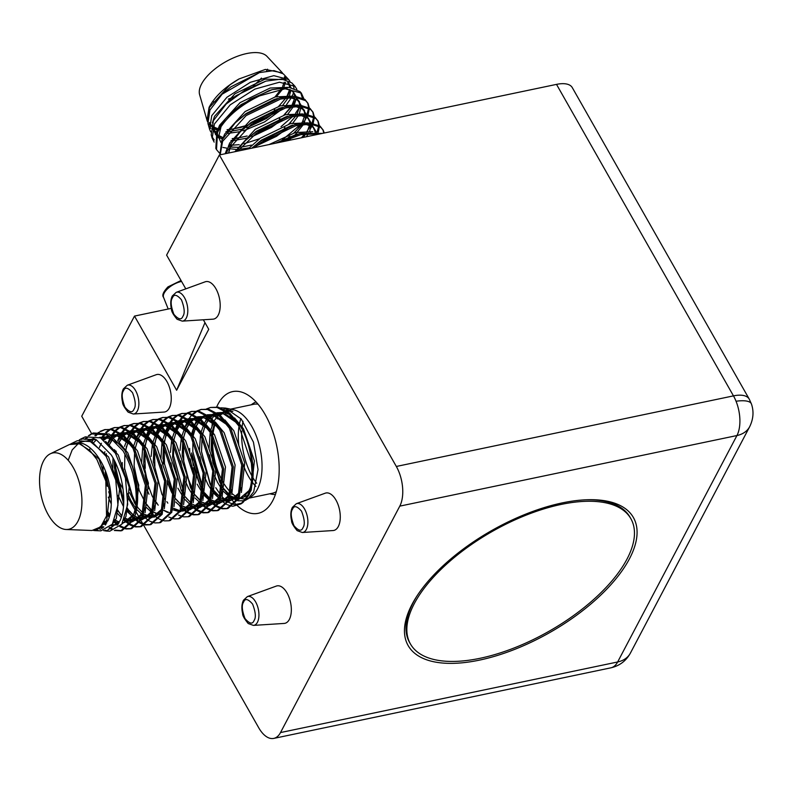 <?xml version="1.0" encoding="UTF-8"?>
<svg xmlns="http://www.w3.org/2000/svg" width="791" height="791" viewBox="0 0 791 791"><rect width="100%" height="100%" fill="white"/><g stroke="black" fill="none" stroke-linecap="round" stroke-linejoin="round"><path stroke-width="1.19" d="M219.374 154.967L396.331 466.463A28.703 14.782 78.2 0 1 399.791 506.131L736.935 435.544A28.703 20.892 27.8 0 0 749.69 426.675L630.397 653.109C626.096 660.91 619.59 665.814 610.889 667.822A28.703 14.782 -101.8 0 0 617.642 661.978L736.935 435.544A28.703 14.782 -101.8 0 0 736.045 401.245A28.703 14.782 -101.8 0 0 733.475 395.876A28.703 13.002 -29.6 0 1 749.255 399.119L572.288 87.623A28.703 13.002 150.4 0 0 556.508 84.38L219.374 154.967L166.614 255.117L185.786 288.863M169.274 408.067A19.132 9.858 -101.8 0 0 168.799 385.504A19.132 9.858 -101.8 0 0 156.222 374.707L127.292 385.237A14.742 7.594 78.2 0 1 136.981 393.562A14.742 7.594 78.2 0 1 137.347 410.944A14.742 7.594 78.2 0 1 133.313 414.019L164.044 412.062A19.132 9.858 -101.8 0 0 169.274 408.067M338.291 526.549A19.132 9.858 -101.8 0 0 337.816 503.986A19.132 9.858 -101.8 0 0 325.239 493.189L296.309 503.719A14.742 7.594 78.2 0 1 305.998 512.034A14.742 7.594 78.2 0 1 306.364 529.426A14.742 7.594 78.2 0 1 302.33 532.501L333.06 530.543A19.132 9.858 -101.8 0 0 338.291 526.549M237.389 505.716A62.192 32.026 -101.8 0 0 258.093 513.339A62.192 32.026 -101.8 0 0 272.737 500.683A62.192 32.026 -101.8 0 0 271.995 429.434A62.192 32.026 -101.8 0 0 232.613 391.604A62.192 32.026 -101.8 0 0 217.97 404.26A62.192 32.026 -101.8 0 0 216.685 406.94M212.512 421.919A62.192 32.026 -101.8 0 0 212.018 425.736M228.154 494.612A62.192 32.026 -101.8 0 0 229.766 496.966M230.547 498.033A62.192 32.026 -101.8 0 0 234.927 503.284M235.491 503.867A62.192 32.026 -101.8 0 0 236.321 504.707M289.348 619.442A19.132 9.858 -101.8 0 0 288.883 596.879A19.132 9.858 -101.8 0 0 276.296 586.082L247.365 596.612A14.742 7.594 78.2 0 1 257.055 604.937A14.742 7.594 78.2 0 1 257.421 622.319A14.742 7.594 78.2 0 1 253.397 625.394L284.127 623.437A19.132 9.858 -101.8 0 0 289.348 619.442M218.207 315.174A19.132 9.858 -101.8 0 0 217.743 292.611A19.132 9.858 -101.8 0 0 205.166 281.814L176.225 292.344A14.742 7.594 78.2 0 1 185.915 300.659A14.742 7.594 78.2 0 1 186.281 318.051A14.742 7.594 78.2 0 1 182.256 321.126L212.987 319.168A19.132 9.858 -101.8 0 0 218.207 315.174M629.458 558.782A129.556 58.682 -29.6 0 1 482.124 659.546A129.556 58.682 -29.6 0 1 410.104 608.269A129.556 58.682 -29.6 0 1 412.071 604.294A129.556 58.682 -29.6 0 1 600.389 500.169A129.556 58.682 -29.6 0 1 629.458 558.782M171.271 308.381L134.5 316.084L81.73 416.234L91.687 433.745M113.42 472L115.1 474.966M116.9 478.13L123.06 488.976M127.915 497.519L135.241 510.422M136.141 512.004L139.473 517.868M141.342 521.16L142.687 523.533M143.211 524.453L143.744 525.392M143.922 525.699L258.697 727.73A28.703 14.782 78.2 0 0 273.755 738.408A28.703 14.782 78.2 0 0 280.508 732.565L399.791 506.131M134.5 316.084L176.63 390.25L208.745 329.283L203.346 319.782M176.63 390.25L204.968 322.639M630.397 653.109A28.703 20.892 -152.2 0 1 617.642 661.978L280.508 732.565M749.69 426.675L749.69 426.675C753.398 419.022 753.981 411.458 751.45 404.003L749.255 399.119M410.43 643.963A126.768 57.427 -29.6 0 1 444.809 565.773A126.768 57.427 -29.6 0 1 561.185 504.421A126.768 57.427 -29.6 0 1 630.882 518.728A126.768 57.427 -29.6 0 1 596.493 596.918A126.768 57.427 -29.6 0 1 480.127 658.28A126.768 57.427 -29.6 0 1 410.43 643.963L409.58 642.48A126.768 57.427 -29.6 0 1 410.46 608.427A126.768 57.427 -29.6 0 1 413.456 602.129A126.768 57.427 -29.6 0 1 417.322 595.445M585.676 499.813A126.768 57.427 -29.6 0 1 600.339 500.565A126.768 57.427 -29.6 0 1 630.041 517.245L630.882 518.728M231.466 409.333L233.444 409.738A45.443 23.404 78.2 0 1 258.41 442.159A45.443 23.404 78.2 0 1 257.342 489.382A45.443 23.404 -101.8 0 1 251.419 496.511L245.339 500.416M257.995 404.161A45.443 23.404 -101.8 0 0 253.703 404.29L230.547 409.145M217.317 418.923A45.443 23.404 78.2 0 1 217.654 418.301M225.919 410.331L228.253 409.619M205.591 421.079L206.856 418.508M120.796 530.85L122.091 530.583L133.284 520.34C139.453 505.835 139.097 487.79 132.226 466.206A51.188 26.36 78.2 0 1 135.795 507.011L131.988 520.607L120.796 530.85L114.299 530.504M91.726 440.241L92.102 439.598M94.89 435.722L98.559 432.341M99.963 431.441L104.639 429.642L111.106 429.642L122.565 435.663L133.036 448.349L145.386 485.259L141.629 518.589L130.436 528.833L126.105 528.961M130.436 528.833L131.721 528.566L142.914 518.323L146.681 484.982L134.332 448.082L123.861 435.386L112.391 429.375L104.639 429.642M105.282 429.513L100.764 431.461M99.419 432.39L95.77 435.93M101.317 438.293L101.732 437.581M102.247 436.751L104.61 433.597M105.668 432.459L109.613 429.414M110.216 429.078L114.27 427.624L120.736 427.624L132.196 433.646L142.677 446.332L155.026 483.242L151.259 516.572L140.066 526.816L135.736 526.944M140.066 526.816L141.352 526.549L152.544 516.305L156.311 482.965L143.962 446.065L133.491 433.369L122.032 427.358L114.27 427.624M114.922 427.496L110.908 429.147M110.305 429.503L106.429 432.746M105.401 433.913L103.532 436.484M102.998 437.364L102.652 437.957M111.887 434.734L114.932 430.828M115.486 430.264L119.243 427.397M119.846 427.061L123.9 425.607L130.367 425.607L141.826 431.629L152.307 444.315L164.657 481.225L160.889 514.555L149.697 524.799L145.366 524.927M149.697 524.799L150.992 524.532L162.185 514.288L165.942 480.948L153.592 444.048L143.122 431.352L131.662 425.34L123.9 425.607M124.553 425.479L120.539 427.13M119.935 427.486L116.218 430.561M115.674 431.154L113.172 434.467M112.629 435.347L112.253 435.979M120.123 435.109L120.657 434.14M121.517 432.717L124.563 428.811M125.116 428.247L128.874 425.38M129.487 425.044L133.531 423.59L139.997 423.59L151.467 429.612L161.937 442.307L174.287 479.208L170.52 512.538L159.327 522.782L154.996 522.91M159.327 522.782L160.622 522.515L171.815 512.271L175.582 478.931L163.223 442.031L152.752 429.335L141.292 423.323L133.531 423.59M134.183 423.462L130.169 425.113M129.566 425.469L125.848 428.544M125.304 429.137L122.803 432.45M122.259 433.33L121.943 433.864M129.754 433.092L130.288 432.123M131.148 430.7L134.193 426.794M134.747 426.23L138.514 423.363M139.117 423.027L143.171 421.573L149.637 421.573L161.097 427.595L171.568 440.29L183.917 477.191L180.15 510.521L168.958 520.765L164.627 520.893M168.958 520.765L170.253 520.498L181.446 510.254L185.213 476.924L172.863 440.014L162.382 427.318L150.923 421.306L143.171 421.573M143.814 421.455L139.799 423.096M139.206 423.452L135.488 426.527M134.935 427.12L132.433 430.433M131.889 431.313L131.573 431.846M136.952 436.701L139.918 430.106M140.412 429.266L143.824 424.777M144.387 424.213L148.144 421.346M148.748 421.01L152.801 419.556L159.268 419.566L170.727 425.578L181.198 438.273L193.548 475.173L189.791 508.504L178.598 518.748L174.267 518.876M178.598 518.748L179.883 518.481L191.076 508.237L194.843 474.907L182.494 437.996L172.023 425.301L160.553 419.289L152.801 419.556M153.444 419.438L149.43 421.079M148.837 421.435L145.119 424.51M144.565 425.103L142.064 428.415M141.52 429.295L141.213 429.829M146.582 434.684L149.548 428.089M150.053 427.249L153.464 422.76M154.018 422.196L157.775 419.329M158.378 418.993L162.432 417.539L168.898 417.549L180.358 423.561L190.839 436.256L203.188 473.156L199.421 506.487L188.228 516.731L183.898 516.859M188.228 516.731L189.514 516.464L200.706 506.22L204.474 472.889L192.124 435.979L181.653 423.284L170.194 417.272L162.432 417.539M163.084 417.421L159.07 419.062M158.467 419.418L154.749 422.493M154.205 423.086L150.844 427.812M156.222 432.667L159.189 426.072M159.683 425.232L163.094 420.743M163.648 420.179L167.405 417.312M168.018 416.976L172.062 415.522L178.529 415.532L189.998 421.544L200.469 434.239L212.819 471.139L209.051 504.47L197.859 514.714L193.528 514.842M197.859 514.714L199.154 514.447L210.347 504.203L214.104 470.872L201.754 433.962L191.284 421.267L179.824 415.255L172.062 415.522M172.715 415.404L168.701 417.045M168.097 417.401L164.38 420.476M163.836 421.069L160.474 425.795M165.853 430.65L168.819 424.055M169.314 423.215L172.725 418.726M173.278 418.162L177.046 415.295M177.649 414.968L181.693 413.505L188.159 413.515L199.629 419.527L210.099 432.222L222.449 469.122L218.682 502.453L207.489 512.697L203.158 512.825M207.489 512.697L208.784 512.43L219.977 502.186L223.744 468.855L211.395 431.945L200.914 419.25L189.454 413.238L181.693 413.505M182.345 413.386L178.331 415.028M177.728 415.384L174.02 418.459M173.466 419.052L170.105 423.778M175.483 428.633L178.45 422.038M178.944 421.198L182.355 416.709M182.909 416.145L186.676 413.278M187.279 412.951L191.333 411.488L197.799 411.498L209.259 417.51L219.73 430.205L232.079 467.105L228.322 500.436L217.13 510.679L212.799 510.808M217.13 510.679L218.415 510.413L229.608 500.169L233.375 466.838L221.025 429.928L210.544 417.243L199.085 411.221L191.333 411.488M191.976 411.369L187.961 413.011M187.368 413.367L183.65 416.442M183.097 417.035L179.735 421.761M185.114 426.616L188.08 420.021M188.574 419.181L191.986 414.692M192.549 414.138L196.306 411.261M196.91 410.934L200.963 409.471L207.43 409.481L218.889 415.493L229.36 428.188L241.72 465.088L237.953 498.419L226.76 508.662L222.429 508.791M226.76 508.662L228.045 508.395L239.238 498.152L243.005 464.821L230.656 427.911L220.185 415.226L208.715 409.204L200.963 409.471M201.606 409.352L197.592 410.994M196.999 411.35L193.281 414.425M190.226 418.34L189.375 419.754M112.292 529.762L109.029 527.953M105.401 525.036L103.532 523.158M93.022 439.974L92.201 441.497M104.115 522.109L106.024 524.126M109.761 527.29L113.123 529.278M115.229 530.118L121.438 530.692M125.403 528.843L119.856 526.677M117.483 525.086L113.766 521.773M109.405 516.474L107.23 513.171M107.586 511.322L109.82 514.931M114.299 520.696L118.057 524.265M120.459 525.995L125.987 528.418M126.689 528.576L131.079 528.675M135.034 526.826L130.317 525.125M129.556 524.7L123.96 520.32M107.962 443.029L109.88 438.333M110.849 438.738L110.562 439.391M106.419 473.75L106.726 476.409M109.998 492.081L111.066 495.453M117.454 509.711L121.725 516.068M124.434 519.222L130.08 523.968M130.851 524.433L135.617 526.401M136.329 526.559L140.709 526.658M144.664 524.809L139.948 523.108M139.186 522.683L134.015 518.718M133.165 517.878L127.015 509.977M123.683 504.055L114.448 468.025L114.339 460.461M114.962 452.501L115.239 450.583M117.671 440.795L119.51 436.316M121.458 434.753L121.092 435.455M120.479 436.721L120.192 437.374M116.287 452.007L116.02 454.232M115.595 463.051L115.743 467.758L123.782 501.286M127.311 508.079L129.299 511.223M135.152 518.303L139.71 521.951M140.482 522.416L145.247 524.384M145.959 524.542L150.339 524.641M154.304 522.792L149.588 521.091M148.817 520.666L143.646 516.701M142.795 515.861L140.768 513.616M127.321 438.718L129.141 434.299M131.088 432.736L129.823 435.357M126.511 446.332L125.917 449.99M129.259 488.047L136.042 504.5M137.13 506.378L137.931 507.684M163.935 520.775L159.218 519.074M158.457 518.649L155.817 516.869M155.026 516.246L153.276 514.684M151.506 512.865L150.399 511.599M146.76 504.361L152.861 512.667M173.565 518.758L168.849 517.057M150.359 428.702L147.462 435.643M147.057 436.948L144.961 447.755M144.753 449.97L145.247 468.341M156.391 502.344L158.2 505.172M183.196 516.741L178.479 515.04M159.99 426.685L157.093 433.626M156.697 434.931L154.591 445.738M154.383 447.953L154.888 466.324M166.832 501.632L167.83 503.155M192.826 514.723L188.11 513.023M187.348 512.608L184.708 510.818M183.917 510.195L182.177 508.633M180.407 506.823L179.29 505.548M169.62 424.668L166.723 431.609M166.328 432.914L164.221 443.721M164.014 445.936L164.518 464.307M167.791 479.979L174.603 496.471M176.462 499.615L177.461 501.138M183.314 508.218L184.975 509.72M185.816 510.413L187.872 511.866M188.644 512.331L193.409 514.298M194.121 514.457L198.501 514.565M202.466 512.706L197.75 511.006M196.989 510.59L191.808 506.616M190.038 504.806L188.93 503.531M179.25 422.651L176.363 429.592M174.079 439.905L173.852 441.704M173.644 443.919L173.536 455.656L184.234 494.454M186.093 497.598L187.091 499.121M192.945 506.2L197.503 509.849M198.274 510.314L203.05 512.281M203.752 512.439L208.132 512.548M212.097 510.689L207.38 508.989M206.619 508.573L201.438 504.599M200.588 503.768L198.561 501.514M183.71 437.888L183.492 439.687M183.275 441.902L183.779 460.273M187.052 475.945L193.864 492.437M195.733 495.581L196.722 497.104M202.575 504.183L204.236 505.686M205.087 506.378L207.133 507.832M207.904 508.297L212.68 510.264M213.382 510.422L217.762 510.531M221.727 508.672L217.011 506.972M216.25 506.556L211.068 502.582M210.228 501.751L204.286 494.167M203.267 492.526L201.458 489.303L193.696 467.59M193.231 465.365L191.58 452.956M192.084 435.91L194.329 425.835M194.744 424.599L197.681 418.053M193.34 435.871L193.123 437.67M192.915 439.885L192.806 451.621L203.495 490.42M205.363 493.564L210.653 500.565M211.513 501.474L216.764 505.815M217.535 506.28L222.311 508.247M223.022 508.405L227.403 508.514M73.197 467.471A38.986 20.082 78.2 0 1 81.582 508.287A38.986 20.082 78.2 0 1 66.147 529.495A38.986 20.082 78.2 0 1 48.271 514.783A38.986 20.082 78.2 0 1 50.298 453.807A38.986 20.082 78.2 0 1 73.197 467.471M66.147 529.495L92.033 530.494L100.675 526.885L106.548 515.94L105.816 481.047L96.907 459.502L89.867 450.455L79.426 443.82L69.45 444.522L50.298 453.807M70.162 444.206L78.853 442.525C86.209 443.662 93.002 449.061 99.241 458.721C111.136 476.844 114.754 506.813 107.734 521.002L95.177 530.623L93.595 530.454M96.284 529.812L97.936 530.365M95.177 530.623L100.912 530.84L112.332 524.215L117.958 505.32L115.763 480.107L106.172 456.397L91.914 441.685L77.281 440.725L70.883 443.83M79.229 439.954L81.137 438.857L96.314 439.756L111.106 454.736C123.653 474.017 127.47 505.686 119.935 520.854L106.538 531.058L103.67 530.613M100.536 529.406L98.835 528.437M100.17 527.37L101.91 528.566M105.173 530.197L108.13 531.008M106.538 531.058L109.801 531.186L121.774 524.245L127.697 504.48L125.443 478.1L115.446 453.283L100.566 437.868L85.28 436.85L81.137 438.857M83.263 438.016L81.424 439.45M84.706 439.371L86.476 437.413M88.384 435.752L91.37 433.893L107.378 434.872L122.981 450.751C133.343 468.668 137.614 487.424 135.795 507.011M132.226 466.206L124.721 450.158L109.227 434.061L93.279 432.974L91.37 433.893M92.339 433.468L89.413 435.554M87.564 437.374L85.843 439.519M242.867 463.704A45.443 23.404 -101.8 0 0 248.483 476.35A45.443 23.404 -101.8 0 0 251.469 481.066M252.556 482.55A45.443 23.404 -101.8 0 0 255.849 486.386M249.175 498.103L272.322 493.258A45.443 23.404 -101.8 0 0 276.306 491.666M253.041 477.902A47.361 24.392 -101.8 0 0 256.67 483.242M269.79 493.792L271.669 494.177A47.361 24.392 -101.8 0 0 275.426 494.444M256.057 401.966A47.361 24.392 -101.8 0 0 252.734 403.717L251.162 404.824M206.54 408.917L210.594 407.454L217.06 407.464L228.52 413.475L239.001 426.171L251.35 463.071L251.943 471.436C252.032 481.452 250.47 489.698 247.267 496.175L241.018 503.887L232.841 506.26M232.02 506.181L226.928 504.599M226.137 504.183L220.827 500.278M219.967 499.447L213.956 491.923M212.927 490.291L210.89 486.673M220.738 407.83L225.475 408.087L241.295 419.082L253.436 442.129L258.034 469.528L253.703 491.834L247.909 499.002M244.32 500.762L237.804 500.772M236.855 500.485L230.903 497.104M229.983 496.333L223.695 489.154M222.637 487.572L212.848 462.587L211.602 434.803M211.919 432.825L214.668 423.047M215.093 424.243A45.443 23.404 -101.8 0 0 212.957 434.655M212.759 436.968A45.443 23.404 -101.8 0 0 223.032 482.134M224.209 484.092A45.443 23.404 -101.8 0 0 231.051 492.635M232.04 493.544A45.443 23.404 -101.8 0 0 238.318 497.628M239.307 498.014A45.443 23.404 -101.8 0 0 245.774 498.785M246.822 498.597A45.443 23.404 -101.8 0 0 249.58 497.618M240.879 418.577A45.443 23.404 -101.8 0 0 239.366 424.421M239.04 426.25A45.443 23.404 -101.8 0 0 238.862 446.015M233.444 409.738L225.475 408.087M227.917 408.779L223.804 409.125M215.023 414.543L212.186 418.38M215.755 487.721L221.144 495.73M222.053 496.797L227.63 501.781M228.461 502.315L233.889 504.48M234.779 504.618L242.006 503.125M241.018 503.887L242.985 502.493L248.928 495.057C256.146 476.815 254.138 455.329 242.916 430.591A51.188 26.36 78.2 0 1 251.943 471.436M242.916 430.591L240.286 425.894L229.815 413.209L218.356 407.187L210.594 407.454M232.87 411.28L226.542 410.727M243.025 421.296A47.361 24.392 -101.8 0 0 241.917 428.712M241.749 431.095A47.361 24.392 -101.8 0 0 251.884 475.875M225.267 119.006L216.882 131.207L215.824 148.382L216.497 149.568L217.565 132.404C225.415 117.859 239.396 105.687 259.488 95.899A51.188 23.186 150.4 0 0 225.267 119.006L230.27 113.845L250.233 99.132L272.223 89.65L289.229 87.425L299.908 91.558L301.331 93.081L303.833 98.687M305.306 117.671L306.572 115.259M307.037 114.201L308.579 108.229M308.619 107.428L307.679 102.87M220.185 154.789L222.617 141.302L246.139 115.585L280.667 99.023L295.537 97.392L305.603 100.645L308.045 103.453L304.93 99.458L294.855 96.195L279.984 97.827L245.457 114.398L235.303 122.773L221.945 140.106L219.839 154.868M308.045 103.453L309.281 107.843M309.291 108.614L308.124 114.379M307.719 115.397L303.843 122.17M306.453 132.206L311.624 124.167M312.099 123.109L313.641 117.137M313.671 116.326L312.742 111.768M226.295 153.513L227.679 150.201L251.192 124.494L285.719 107.922L300.59 106.291L310.665 109.553L313.098 112.352L309.983 108.357L299.918 105.094L285.047 106.726L250.52 123.297L240.355 131.672L226.997 149.005L225.158 153.751M313.098 112.352L314.334 116.742M314.353 117.523L313.177 123.277M312.771 124.296L310.764 128.241M315.807 134.777L316.677 133.066M317.151 132.008L318.694 126.036M318.724 125.225L317.794 120.667M237.656 151.14L256.244 133.392L290.772 116.821L305.652 115.189L315.718 118.452L318.15 121.25L315.045 117.256L304.97 113.993L290.099 115.624L255.572 132.196L245.408 140.571L235.837 151.516M318.15 121.25L319.386 125.64M319.406 126.422L318.229 132.176M317.834 133.195L317.26 134.47M323.756 133.106L322.847 129.566M254.544 147.601L261.307 142.291L295.834 125.72L310.705 124.088L320.77 127.351L323.212 130.149L320.098 126.155L310.032 122.902L295.152 124.533L260.625 141.095L251.884 148.154L261.356 140.175L291.108 125.64M323.212 130.149L324.261 133.007M322.352 133.402L300.214 133.432L276.761 142.953M281.586 141.935L300.887 134.618L320.642 133.758M282.051 140.175L300.145 124.81M301.401 123.307L303.24 120.885M302.073 124.503L293.886 132.937M289.318 136.695L288.596 137.248M282.733 141.371L281.982 141.856M219.404 153.009L216.497 149.568M301.331 137.802L305.197 133.709M266.597 71.042A38.986 17.659 150.4 0 0 266.962 70.35A38.986 17.659 150.4 0 0 267.546 69.183M267.012 56.398A38.986 17.659 150.4 0 0 234.324 57.506A38.986 17.659 150.4 0 0 201.547 84.044A38.986 17.659 150.4 0 0 199.619 94.683L207.044 120.38L209.071 107.358C214.677 96.729 224.664 87.267 239.02 78.962L265.351 69.43L282.427 72.871L267.012 56.398M284.473 76.846L284.671 79.189L284.404 76.816M284.236 82.185L282.605 86.506M288.675 79.555L283.287 73.82L273.933 70.607L259.497 72.584L222.123 94.188L209.931 110.038L207.934 123.455L209.615 129.289L211.751 115.664L226.879 97.303L250.381 82.284L273.824 75.659L288.675 79.555L289.981 81.394M290.356 89.749L287.884 95.296M284.009 86.605L285.541 82.304M285.808 79.644L285.452 77.261M286.52 104.62L291.464 97.649M292.275 96.047L293.57 92.557M294.054 88.236L293.115 84.746M295.003 86.318L291.8 82.897L281.794 79.031L265.865 81.117L245.081 90.085L226.196 104.017L213.362 120.677L211.217 134.856L212.186 138.188L214.43 123.979L230.27 104.798L254.89 89.106L279.441 82.215L295.003 86.318L296.852 89.314M296.061 99.093L293.283 104.343M212.384 101.821A38.986 17.659 150.4 0 0 215.172 101.772M228.322 99.102A38.986 17.659 150.4 0 0 234.759 96.66M253.347 85.606A38.986 17.659 150.4 0 0 261.465 78.052M281.102 89.195L274.961 96.986M276.504 96.621L282.654 89.057M269.375 113.795L253.842 122.645M247.484 125.255L230.636 129.516M228.787 129.704L227.057 129.823M217.95 129.16L212.987 127.381M211.286 126.323L209.16 124.365M207.578 121.854L207.044 120.38M209.121 126.204L210.871 128.419M214.223 130.841L216.576 131.87M227.472 133.422L240.395 131.632M243.153 130.92L264.57 121.933L282.565 108.772M291.592 106.755L284.968 114.082M273.765 123.01L259.517 131.118M247.138 135.973L235.51 138.633M222.637 138.741L217.545 137.377M210.722 131.87L209.615 129.289M211.82 136.477L214.242 139.987M230.616 145.326L239.228 144.664M244.063 143.744L259.616 138.722M281.023 126.689L292.858 116.346M295.577 113.202L299.532 107.339M288.784 124.157L290.791 122.259L288.863 124.029M278.046 132.285L265.301 139.532M227.373 148.243L222.933 147.433M214.163 142.103L212.186 138.188M302.34 97.896L300.56 92.339M259.488 95.899L285.076 88.77L301.331 93.081M751.45 404.003A28.703 8.919 -18.9 0 0 750.323 402.5A28.703 8.919 161.1 0 0 736.045 401.245M181.574 281.458A14.742 6.684 150.4 0 0 181.277 281.517A14.742 6.684 150.4 0 0 168.058 288.369A14.742 6.684 150.4 0 0 163.559 297.376L168.206 309.024M133.976 409.174C132.473 413.12 129.457 412.447 124.929 407.177C121.883 399.099 121.399 393.621 123.495 390.734C124.998 386.799 128.013 387.461 132.542 392.731C135.597 400.81 136.072 406.287 133.976 409.174M302.993 527.656C301.49 531.592 298.474 530.929 293.945 525.659C290.9 517.581 290.416 512.103 292.512 509.216C294.015 505.281 297.03 505.943 301.559 511.213C304.614 519.292 305.089 524.769 302.993 527.656M254.049 620.559C252.556 624.495 249.541 623.822 245.012 618.552C241.957 610.484 241.482 604.996 243.579 602.109C245.072 598.174 248.087 598.836 252.616 604.116C255.671 612.185 256.146 617.662 254.049 620.559M182.909 316.281C181.416 320.217 178.4 319.554 173.872 314.284C170.816 306.206 170.342 300.728 172.438 297.841C173.941 293.896 176.947 294.568 181.475 299.838C184.53 307.917 185.005 313.394 182.909 316.281M556.508 84.38L733.475 395.876L396.331 466.463M230.893 410.104L226.621 410.776M223.418 412.289L222.459 412.942M222.083 413.218L220.027 415.097M214.668 423.828L212.047 433.053L214.915 423.353M211.721 435.02L211.118 449.288L219.651 482.006L222.686 487.157L212.532 460.846L211.731 435.03M230.25 495.502L223.764 488.68L230.23 495.581M231.199 496.293L237.646 499.042M238.724 499.161L247.632 495.423M250.312 491.814L251.241 490.034L254.386 460.945L243.44 428.722L234.522 417.915M229.667 414.494L224.12 412.408L216.991 412.793M213.788 414.306L210.396 417.114M209.694 417.885L208.686 419.161M208.597 419.279L205.769 424.134M205.037 425.845L202.417 435.07M213.056 489.154L210.633 485.16L201.517 451.799L202.101 437.047L201.487 451.305L210.02 484.023L213.056 489.174M220.62 497.519L214.134 490.697L219.918 497.055M221.559 498.31L228.006 501.059M229.093 501.178L238.773 496.58M241.393 492.486L244.745 462.962L233.8 430.739L224.891 419.932M220.036 416.511L214.48 414.425L207.351 414.81M204.157 416.323L203.198 416.976M202.822 417.252L200.766 419.131M200.064 419.902L199.045 421.178M198.966 421.296L196.138 426.151M195.397 427.862L192.786 437.087M192.895 462.844L200.39 486.04L203.425 491.191M204.493 492.734L210.96 499.615M211.929 500.327L218.375 503.076M219.463 503.195L229.143 498.597M231.763 494.504L235.115 464.979L224.169 432.756L215.261 421.949M210.406 418.528L204.849 416.442L197.72 416.827M196.633 417.233L191.135 421.148M190.433 421.919L189.415 423.195M189.336 423.314L186.508 428.168M185.766 429.879L183.156 439.104L186.014 429.404M182.83 441.071L182.217 455.329L190.76 488.057L193.785 493.208L190.453 487.464L182.197 454.845L182.83 441.081M195.664 495.828L200.657 501.089M202.298 502.344L208.745 505.093M209.833 505.212L219.512 500.614M222.133 496.521L225.484 466.997L214.539 434.773L205.62 423.966M200.776 420.545L195.219 418.459L188.09 418.844M187.002 419.25L183.937 421.01M183.561 421.287L181.505 423.165M180.803 423.936L176.877 430.185M176.353 431.372L173.516 441.121L176.383 431.421M172.616 457.781L173.199 443.098L172.586 457.346L181.129 490.074L184.155 495.225M185.232 496.768L191.017 503.106M192.668 504.361L199.114 507.11M200.202 507.229L209.872 502.631M212.502 498.538L215.854 469.004L204.909 436.79L195.99 425.983M191.135 422.562L185.588 420.476L178.459 420.861M177.372 421.267L171.865 425.172M171.172 425.954L167.237 432.202M166.713 433.389L163.885 443.138L166.753 433.438M163.559 445.106L163.332 463.981M167.306 482.194L171.489 492.091L174.524 497.242L162.916 458.493L163.569 445.115M182.088 505.578L175.602 498.765L181.386 505.123M183.037 506.378L189.474 509.127M190.562 509.246L200.242 504.648M202.862 500.555L206.214 471.021L195.278 438.807L186.36 428M181.505 424.579L175.958 422.493L168.829 422.878M167.732 423.284L162.234 427.189M161.532 427.971L157.607 434.219M157.083 435.406L154.255 445.155M153.345 461.815L153.938 447.133L153.325 461.38L161.858 494.108L164.894 499.259M173.397 508.395L177.263 510.452M182.721 511.233L190.611 506.665M193.231 502.572L196.583 473.038L185.638 440.824L176.729 430.017M171.874 426.596L166.318 424.51L159.189 424.896M158.101 425.301L152.604 429.206M151.902 429.988L147.976 436.236M147.452 437.423L144.624 447.172M148.906 488.64L143.715 463.882L144.308 449.15L143.695 463.397L144.397 470.714M145.04 474.669L146.048 479.336M146.325 480.434L152.228 496.125L155.254 501.276M156.44 502.977L157.142 503.897M163.767 510.413L167.633 512.469M183.601 504.589L186.953 475.055L176.007 442.841L167.099 432.034M162.244 428.613L156.687 426.527L149.558 426.913M148.471 427.318L142.973 431.224M142.271 432.005L138.346 438.254M137.822 439.44L134.994 449.189L137.852 439.489M134.668 451.157L134.094 466.047M139.078 490.143L145.623 503.294M146.701 504.836L152.495 511.174M154.136 512.43L158.002 514.486M173.971 506.606L177.322 477.072L166.377 444.858L157.458 434.051M152.614 430.63L147.057 428.544L139.928 428.93M138.84 429.335L135.775 431.085M135.39 431.372L133.343 433.241M132.641 434.022L131.622 435.297M131.533 435.416L128.715 440.271M127.974 441.971L125.354 451.226L128.221 441.507M124.909 454.034L124.553 469.379M129.635 492.674L135.973 505.281M143.566 513.646L137.07 506.833L143.537 513.735M144.506 514.447L148.372 516.503M153.82 517.284L161.71 512.716M164.34 508.623L167.692 479.089L156.747 446.875L147.828 436.068M142.973 432.637L137.426 430.561L130.297 430.947M129.21 431.352L126.135 433.102M125.759 433.389L123.703 435.258M123.001 436.039L121.992 437.314M121.903 437.433L119.055 442.337M116.148 451.147L115.654 453.619M114.824 469.884L114.784 461.371L114.814 469.785M114.824 469.992L116.208 481.047M127.232 508.593L133.224 515.208M134.875 516.454L141.312 519.212M142.4 519.331L152.08 514.733M154.7 510.64L158.052 481.106L147.116 448.892L138.198 438.085M133.343 434.655L127.796 432.578L120.657 432.964M119.57 433.369L116.504 435.119M116.129 435.406L114.013 437.344M112.866 438.669L112.362 439.331M112.273 439.45L109.188 444.868M106.399 453.678L105.954 456.041L106.409 453.688M108.703 491.765L111.264 498.963L105.193 472.079M105.213 472.306L107.25 486.277M117.365 510.274L121.844 515.643M124.84 518.194L131.682 521.229M132.769 521.348L142.449 516.75M145.069 512.657L148.421 483.123L137.476 450.91L128.567 440.103M123.712 436.672L118.156 434.595L110.869 435.03M109.01 435.821L107.833 436.494M106.498 437.423L103.829 439.964M101.436 443.267L99.824 446.292M107.477 511.915L109.801 515.01L107.477 511.906M114.685 519.825L119.144 522.426M122.387 523.296L132.819 518.767M135.439 514.674L138.791 485.14L127.845 452.927L118.68 441.902M111.313 437.413L108.525 436.612L99.973 437.552M96.413 439.806L93.605 442.693M90.293 448.101L89.442 450.039M104.481 521.388L106.706 522.999M111.679 525.115L117.681 524.809M124.592 518.847L126.016 516.256L129.16 487.157L118.215 454.944L105.628 441.398M93.654 438.54L92.161 438.886M100.773 526.786L103.374 527.36M112.51 523.929L116.386 518.273L119.53 489.174L108.585 456.961L89.264 440.646L79.753 442.06L72.179 449.931L68.194 460.313M98.005 528.981L106.755 520.29L109.89 491.191L98.954 458.978L78.853 442.525M225.257 411.004L219.147 414.365M218.395 415.077L214.213 420.782M213.649 421.86L210.564 430.63M210.188 432.361L209.012 449.288M209.467 454.894L212.749 470.586M214.549 475.757L217.565 482.441L222.32 490.015M223.349 491.31L229.706 497.124M230.675 497.707L237.34 499.625M238.516 499.556L249.155 490.479L250.263 487.839M236.875 422.908L222.034 412.843L216.902 412.744M215.627 413.021L211.701 414.741M211.148 415.107L209.516 416.382M208.765 417.094L207.46 418.508M207.341 418.647L204.582 422.799M204.019 423.877L200.934 432.647M200.548 434.378L199.381 451.305M199.836 456.911L203.119 472.603M204.918 477.774L207.934 484.458L212.69 492.022M213.718 493.327L220.076 499.141M221.045 499.724L227.699 501.642M228.886 501.573L239.525 492.486L241.235 488.017M227.244 424.925L212.403 414.86L207.272 414.761M205.996 415.038L202.071 416.758M201.517 417.124L199.876 418.399M199.124 419.111L194.952 424.816M194.042 426.616L191.303 434.664M189.662 448.398L189.751 453.322M190.206 458.928L193.488 474.62M197.147 484.141L203.06 494.039M204.088 495.344L209.477 500.495M211.415 501.741L218.069 503.659M219.245 503.59L229.894 494.504L231.605 490.034M217.614 426.942L202.763 416.877L197.641 416.778M196.356 417.055L190.245 420.416M189.494 421.128L185.312 426.833M184.758 427.911L181.673 436.681M181.287 438.412L180.032 450.415M180.575 460.945L183.858 476.637M185.658 481.808L188.673 488.492L193.419 496.056M195.041 498.053L199.836 502.512M201.784 503.758L205.106 505.182M206.629 505.528L208.438 505.676M209.615 505.607L220.264 496.521L221.974 492.051M207.984 428.959L193.133 418.894L188.011 418.795M186.725 419.072L180.615 422.434M179.864 423.145L175.681 428.851M175.127 429.928L172.033 438.698M171.657 440.429L170.401 452.432M170.935 462.962L174.218 478.654M177.886 488.176L183.789 498.073M184.827 499.378L190.206 504.529M192.144 505.775L195.476 507.199M197.028 507.545L198.808 507.693M199.985 507.624L210.624 498.538L212.344 494.068M198.353 430.976L183.502 420.911L178.38 420.812M177.095 421.089L170.985 424.451M170.233 425.153L166.051 430.868M165.487 431.945L162.402 440.716M162.017 442.446L160.85 459.373M161.305 464.979L164.587 480.671M175.78 502.087L181.544 507.209M182.513 507.792L185.845 509.216M187.398 509.562L189.178 509.701M190.354 509.641L200.993 500.555L202.714 496.086M188.713 432.993L173.872 422.928L168.74 422.829M167.465 423.106L161.354 426.468M160.603 427.17L156.42 432.875M155.857 433.962L152.772 442.733M152.386 444.463L151.13 456.466M172.883 509.809L179.537 511.718M180.724 511.658L191.363 502.572L193.073 498.103M179.082 435.01L164.231 424.945L159.11 424.846M157.834 425.123L151.714 428.485M150.962 429.187L146.78 434.892M146.226 435.979L143.141 444.75M142.756 446.47L141.589 463.407M147.126 489.876L148.985 494.227M169.452 437.028L154.601 426.962L149.479 426.863M148.194 427.14L144.269 428.86M143.725 429.226L142.083 430.502M141.332 431.204L137.15 436.909M136.596 437.996L136.27 438.659M136.25 438.718L133.798 445.62M132.67 473.107L135.33 485.526M146.295 507.436L152.643 513.26M159.822 439.045L144.971 428.979L139.849 428.88M138.563 429.157L132.453 432.519M130.278 434.783L127.519 438.926M126.956 440.014L124.533 446.322M122.239 462.517L122.338 467.728M127.766 493.663L130.881 500.594L135.627 508.158M136.655 509.453L143.013 515.277M143.982 515.861L150.646 517.769M151.823 517.71L162.462 508.623L164.182 504.154M150.191 441.062L135.34 430.996L130.218 430.897M128.933 431.174L122.823 434.536M122.071 435.238L117.859 441.002M114.527 449.654L114.141 451.236M113.014 457.959L112.718 470.032M118.027 495.413L123.495 506.547M126.797 511.194L133.382 517.294M134.351 517.878L141.016 519.786M142.192 519.727L152.831 510.64L154.552 506.171M140.551 443.079L125.71 433.013L120.578 432.914M119.303 433.191L113.113 436.622M111.867 437.838L107.942 443.553M104.896 451.671L104.412 453.688M102.998 465.523L103.097 472.336M108.298 497.163L111.264 503.956M116.87 512.845L121.28 517.472M124.266 519.628L131.375 521.803M132.552 521.744L143.201 512.657L144.911 508.188M130.92 445.096L116.069 435.03L110.75 434.961M108.565 435.544L106.716 436.365M105.193 437.294L102.82 439.252M106.933 514.476L109.198 517.146M114.023 521.269L118.601 523.385M122.061 523.82L133.57 514.674L135.281 510.205M116.91 442.604L106.439 437.047L99.567 437.354M103.72 522.831L105.974 524.206M111.145 525.797L118.353 523.8M94.258 438.778L88.127 440.063M99.953 527.567L102.82 527.854M275.446 143.22L296.16 134.549M310.448 133.036L316.469 134.638M305.395 124.138L313.167 126.837L316.202 131.889M316.331 133.036L316.291 134.678M245.408 140.571L256.304 131.276L286.045 116.742M300.343 115.239L308.104 117.938L311.15 122.991M311.278 124.128L309.696 131.148M308.648 133.204L306.364 136.754M228.47 153.059L231.081 144.358M240.355 131.672L251.241 122.378L279.539 108.238L282.575 107.378M295.28 106.34L303.052 109.039L306.097 114.092M306.216 115.229L304.288 122.981M303.596 124.306L295.023 134.905M292.492 137.189L288.379 140.521M236.489 121.666L246.189 113.479L274.487 99.34L277.522 98.48M290.228 97.441L297.999 100.141L301.035 105.193M301.163 106.33L299.235 114.082M298.533 115.407L292.858 123.06M287.44 128.29L276.514 136.299L256.867 145.663M249.125 147.887L239.011 149.39M236.054 149.44L229.331 148.639M230.27 113.845L241.136 104.58L269.424 90.431L272.223 89.65M286.441 88.701L292.937 91.242L295.982 96.294M296.052 99.172L294.173 105.183M293.481 106.508L287.805 114.161M282.377 119.392L271.451 127.4L251.815 136.764M248.236 137.901L233.958 140.491M232.297 140.541L231.002 140.541M222.4 139.196L216.269 135.469M215.498 134.549L213.283 126.57M226.196 104.017L236.074 95.671L265.865 81.117M288.428 82.808L290.959 87.603M290.999 90.273L289.466 95.543M288.428 97.609L282.753 105.262M277.325 110.493L266.399 118.502L246.762 127.865M243.183 129.002L228.896 131.593M227.244 131.642L225.949 131.642M217.337 130.297L212.779 127.964M211.227 126.58L209.239 123.614L211.415 125.828M222.123 94.188L231.021 86.773L259.497 72.584M269.049 144.565L295.409 132.532L312.781 131.731M315.916 132.997L317.764 134.361M248.147 148.935L260.259 138.247L290.356 123.633L307.729 122.823M310.853 124.098L312.069 124.909L315.253 131.81M315.174 132.957L314.778 134.984M234.848 151.724L255.206 129.348L285.294 114.735L302.676 113.924M305.801 115.199L307.017 116.01L310.191 122.912M310.112 124.058L307.066 132.127L309.934 124.049M306.157 133.55L303.22 137.407L306.147 133.55M228.283 146.553L229.677 143.052L250.154 120.45L280.241 105.836L297.614 105.025M300.748 106.301L304.545 110.532M290.01 136.438L289.437 136.902M284.879 140.343L282.99 141.648M223.23 137.654L224.624 134.154L245.091 111.551L275.189 96.927L292.561 96.126M295.686 97.402L299.492 101.634M284.948 127.539L284.384 128.004M279.826 131.444L263.67 140.63M251.449 145.089L240.83 147.225L251.449 145.089M229.904 146.997L239.001 147.383L229.884 147.057M218.178 128.755L219.572 125.255L240.039 102.652L270.127 88.028L287.983 87.366M279.895 118.64L279.322 119.105M274.774 122.546L258.617 131.731M246.387 136.19L235.767 138.326L246.387 136.19M233.928 138.494L232.198 138.593L233.938 138.484M223.141 137.802L216.526 134.777M215.676 134.045L212.542 128.715M212.384 122.912L214.509 116.356L234.986 93.753L265.074 79.13L285.551 79.584M289.377 83.836L289.961 87.485M289.724 89.512L286.836 96.522M285.937 97.946L278.679 106.35M274.843 109.741L274.269 110.206M269.711 113.647L253.565 122.832M242.086 127.074L230.715 129.427L240.879 127.41M227.146 129.675L228.886 129.586L227.136 129.694M218.089 128.903L213.125 126.985M207.43 119.55L209.457 107.457L229.924 84.845L239.02 78.962M163.559 297.376C161.809 295.399 163.272 291.909 167.949 286.896L181.04 280.508M127.292 385.237L123.366 388.895C121.606 392.474 121.339 396.914 122.556 402.224C122.427 404.191 124.286 407.503 128.142 412.16L133.313 414.019M296.309 503.719L292.383 507.377C290.623 510.956 290.356 515.396 291.563 520.705C291.444 522.673 293.303 525.985 297.159 530.632L302.33 532.501M247.365 596.612L243.44 600.27C241.69 603.849 241.413 608.299 242.629 613.598C242.501 615.566 244.37 618.878 248.226 623.535L253.397 625.394M176.225 292.344L172.3 295.992C170.549 299.581 170.273 304.021 171.489 309.33C171.36 311.298 173.229 314.61 177.085 319.257L182.256 321.126M610.889 667.822L273.755 738.408M594.595 499.764L600.339 500.565M412.714 603.088L410.46 608.427M232.356 411.32L227.343 411.28M224.071 412.398L220.195 415.235M231.229 496.194L237.834 498.656M238.991 498.666L244.043 496.837L249.036 490.568L250.342 487.513M237.033 423.136L233.207 419.121L225.267 414.059L217.713 413.298M214.44 414.415L210.564 417.252M209.833 418.004L205.818 424.194M205.284 425.37L202.427 435.09M221.599 498.211L228.204 500.673M229.36 500.673L234.383 498.874L239.357 492.674L241.285 487.77M227.403 425.153L223.596 421.158L215.646 416.076L208.082 415.315M204.81 416.432L203.663 417.084M203.277 417.332L200.924 419.26M200.202 420.021L196.188 426.211M195.654 427.387L192.796 437.107M191.877 453.747L203.425 491.171M204.493 492.714L210.989 499.536M211.968 500.219L218.573 502.69M219.72 502.69L224.693 500.93L229.667 494.82L231.654 489.787M217.772 427.17L213.708 422.938L206.075 418.123L198.452 417.332M197.206 417.638L191.293 421.277M190.572 422.038L186.547 428.228M194.863 494.731L201.359 501.553M202.338 502.236L208.943 504.707M210.09 504.707L215.182 502.868L220.017 496.867L222.024 491.804M208.142 429.187L204.276 425.133L196.346 420.1L188.812 419.349M187.576 419.655L181.663 423.294M180.931 424.055L176.917 430.245M198.304 506.606L199.312 506.724M200.459 506.724L205.502 504.915L210.485 498.676L212.384 493.821M198.511 431.204L194.497 427.021L186.844 422.167L179.181 421.366M177.945 421.672L172.033 425.311M171.301 426.072L167.287 432.252M183.067 506.27L189.672 508.732M190.829 508.742L195.921 506.893L200.766 500.881L202.753 495.838M188.871 433.221L185.005 429.167L177.085 424.134L169.551 423.383M168.315 423.689L162.402 427.328M161.671 428.089L157.656 434.269M157.122 435.455L154.265 445.165M173.437 508.287L180.041 510.749M181.188 510.759L186.241 508.949L191.224 502.71L193.123 497.855M179.241 435.238L175.414 431.224L167.474 426.161L159.92 425.4M158.684 425.706L152.762 429.345M152.04 430.106L148.016 436.286M147.492 437.472L144.634 447.182M163.806 510.304L169.412 512.657M169.61 437.255L165.774 433.231L157.834 428.178L150.29 427.417M149.044 427.723L143.131 431.362M142.41 432.123L138.385 438.303M134.084 465.85L139.275 490.657M146.701 504.816L153.197 511.629M154.176 512.321L159.772 514.674M159.98 439.272L156.025 435.139L148.362 430.245L140.65 429.434M139.414 429.74L133.501 433.379M132.769 434.14L128.755 440.32M124.454 467.867L134.233 502.453L135.983 505.261M144.535 514.338L151.14 516.8M152.297 516.81L157.34 515L162.323 508.771L164.221 503.907M150.349 441.289L146.434 437.196L138.751 432.272L131.019 431.451M129.783 431.757L123.871 435.396M123.139 436.157L119.105 442.387M116.05 451.671L115.664 453.639M127.242 508.573L133.926 515.663M134.905 516.355L141.51 518.817M142.667 518.827L147.67 517.037L152.643 510.867L154.591 505.924M140.709 443.306L136.685 439.114L129.042 434.269L121.389 433.468M120.153 433.775L114.171 437.482M112.994 438.768L109.237 444.908M117.365 510.254L121.863 515.584M124.879 518.105L131.879 520.834M133.026 520.844L138.118 519.005L143.112 512.687L144.961 507.941M131.079 445.323L127.222 441.279L119.293 436.236L111.59 435.515M109.514 436.138L103.977 440.083M99.874 446.332L99.35 447.488M114.725 519.746L119.253 522.228M122.635 522.871L128.419 521.061L133.392 514.882L135.33 509.958M117.236 442.98L109.801 438.303L100.605 437.888M90.243 448.349L89.482 450.079M104.521 521.318L106.775 522.891M111.917 524.799L115.209 524.69L118.779 523.078M95.414 439.302L89.442 440.528M100.991 526.559L103.829 526.905M79.584 442.653L78.131 443.494M106.291 482.994L104.887 477.675M296.15 134.549L297.742 134.084M251.864 148.164L252.744 147.314L251.845 148.164M291.098 125.65L292.69 125.176M286.045 116.752L287.637 116.277M237.577 120.618L235.303 122.773M310.23 133.056L316.153 134.707M305.178 124.157L312.405 126.679L314.146 128.725L314.996 131.79M314.986 132.947L314.67 135.014M300.125 115.259L307.353 117.78L309.093 119.827L309.934 122.892M231.209 144.16L228.678 153.019M295.063 106.36L302.3 108.881L304.031 110.928L304.881 113.993M304.871 115.15L301.984 123.228M301.084 124.652L296.131 130.891M290.01 97.451L297.238 99.982L298.978 102.029L299.829 105.094M299.819 106.251L296.932 114.329M296.032 115.753L288.952 123.999M221.104 126.362L218.642 137.13L220.916 142.459M286.164 88.711L292.186 91.084L293.926 93.12L294.766 96.195M294.628 98.499L291.869 105.43M290.979 106.854L283.89 115.1M213.521 125.967L213.59 128.231L215.854 133.56M216.675 134.411L223.191 137.723M287.637 82.63L288.863 84.222L289.724 87.465M289.595 89.462L287.449 95.404M285.917 97.955L278.837 106.202M209.407 122.486L211.523 125.423M213.214 126.748L218.128 128.824"/></g></svg>
